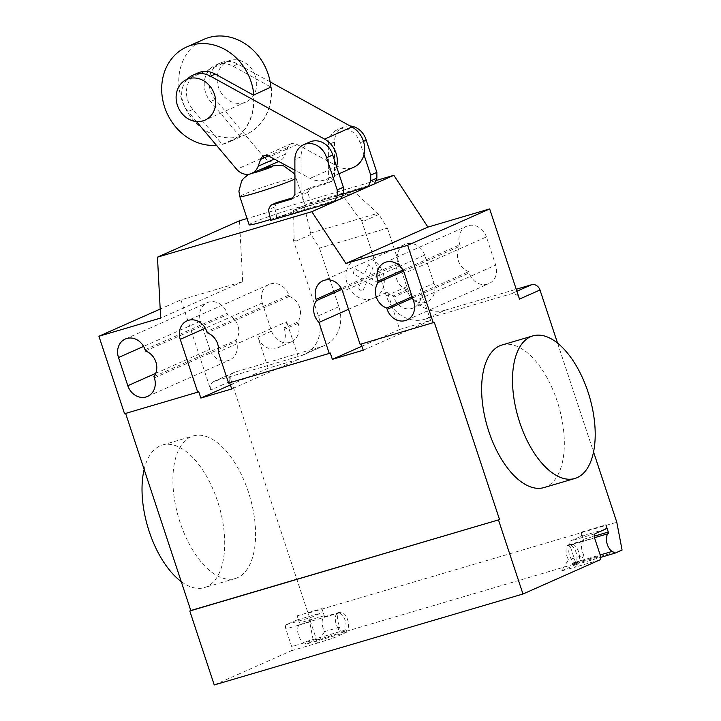 <?xml version="1.0" encoding="UTF-8"?>
<svg xmlns="http://www.w3.org/2000/svg" width="721" height="721" viewBox="0 0 721 721"><rect width="100%" height="100%" fill="white"/><g stroke="black" fill="none" stroke-linecap="round" stroke-linejoin="round"><path stroke-width="0.54" stroke-dasharray="3.6 2.7" d="M255.441 76.138A22.297 19.269 66.1 0 1 245.96 101.976A22.297 19.269 66.1 0 1 218.391 87.052A22.297 19.269 66.1 0 1 227.872 61.213A22.297 19.269 66.1 0 1 255.441 76.138M342.908 194.12L304.199 205.53L301.919 194.886L304.235 190.371L325.306 184.161L328.388 179.637L328.361 144.66A18.295 15.817 66.1 0 1 337.194 129.852A18.295 15.817 66.1 0 1 360.058 142.866L363.961 154.673M350.1 125.977A18.295 15.817 -113.9 0 0 343.34 127.121A18.295 15.817 -113.9 0 0 334.517 141.929L334.544 176.906L331.453 181.431L310.381 187.64L308.065 192.156L310.345 202.799L304.199 205.53M310.345 202.799L374.37 183.936M308.065 192.156L301.919 194.886M310.381 187.64L304.235 190.371M331.453 181.431L325.306 184.161M334.544 176.906L328.388 179.637M363.474 141.352L360.058 142.866M276.891 202.493L274.584 207.017L276.864 217.652L270.708 220.383M276.864 217.652L340.88 198.798M274.584 207.017L268.428 209.739M309.859 141.974A18.295 15.817 -113.9 0 0 301.027 156.781L301.054 191.759L297.971 196.292L291.816 199.014M297.971 196.292L292.6 197.869M301.054 191.759L294.898 194.49M216.417 145.254A52.02 44.963 -113.9 0 0 228.963 142.037A52.02 44.963 -113.9 0 0 253.846 95.01M270.934 87.421A52.02 44.963 66.1 0 1 246.05 134.457A52.02 44.963 66.1 0 1 181.728 99.633A52.02 44.963 66.1 0 1 203.863 39.349M271.276 87.277A52.02 44.963 66.1 0 1 246.393 134.304A52.02 44.963 66.1 0 1 240.021 136.494L210.586 101.535A23.73 20.503 66.1 0 1 215.678 65.061A23.73 20.503 66.1 0 1 233.027 66.188L270.898 87.07M197.905 72.947A23.73 20.503 -113.9 0 0 192.813 109.421L222.248 144.371A52.02 44.963 -113.9 0 0 228.62 142.19A52.02 44.963 -113.9 0 0 253.504 95.154M222.248 144.371L240.021 136.494M270.168 81.906L237.813 64.07A23.73 20.503 -113.9 0 0 220.455 62.943A23.73 20.503 -113.9 0 0 215.372 99.408L264.048 157.223L236.704 169.345M196.454 121.543L188.037 111.539A23.73 20.503 66.1 0 1 187.289 79.22M264.048 157.223A14.898 12.87 -113.9 0 0 279.099 161.297A14.898 12.87 -113.9 0 0 285.489 154.096L287.976 147.282A7.327 6.327 66.1 0 1 291.113 143.758A7.327 6.327 66.1 0 1 297.205 144.56L269.861 156.691M287.976 147.282L268.5 155.916M285.489 154.096L274.277 159.071M336.617 166.794A22.585 19.521 66.1 0 1 326.433 179.349A22.585 19.521 66.1 0 1 310.102 178.375L294.88 170.174M297.205 144.56L337.437 166.245A22.585 19.521 -113.9 0 0 353.768 167.218M181.232 581.577A74.317 37.141 73.6 0 0 204.358 587.624A74.317 37.141 73.6 0 0 217.544 501.167A74.317 37.141 73.6 0 0 162.387 445.037A74.317 37.141 73.6 0 0 144.146 469.434M180.079 522.392A74.317 37.141 -106.4 0 1 193.264 435.935A74.317 37.141 -106.4 0 1 248.421 492.073A74.317 37.141 -106.4 0 1 235.235 578.521A74.317 37.141 -106.4 0 1 180.079 522.392M501.978 344.999A74.317 37.141 -106.4 0 1 557.153 401.128A74.317 37.141 -106.4 0 1 543.985 487.576M486.405 236.939A15.979 13.807 -113.9 0 0 466.649 226.241A15.979 13.807 -113.9 0 0 459.845 244.761L460.277 246.05A15.979 13.807 -113.9 0 0 468.74 271.646L469.164 272.935A15.979 13.807 -113.9 0 0 488.919 283.632A15.979 13.807 -113.9 0 0 495.724 265.112L486.405 236.939L404.391 273.322M412.142 296.755L468.74 271.646M403.544 271.222L460.277 246.05M200.51 321.151L209.829 349.334A15.979 13.807 -113.9 0 0 229.584 360.031A15.979 13.807 -113.9 0 0 236.38 341.511L235.956 340.222A15.979 13.807 -113.9 0 0 227.494 314.626L227.061 313.338A15.979 13.807 -113.9 0 0 207.306 302.64A15.979 13.807 -113.9 0 0 200.51 321.151L143.587 346.413M145.48 351.01L227.494 314.626M153.943 376.605L235.956 340.222M239.48 220.77L242.68 281.677L180.935 299.864L160.197 309.066M242.68 281.677L160.666 318.06M231.261 380.94A7.435 6.426 66.1 0 1 234.415 372.324A7.435 6.426 66.1 0 1 235.1 372.072L233.397 372.829A7.435 6.426 -113.9 0 0 232.712 373.081A7.435 6.426 -113.9 0 0 229.548 381.697L231.261 380.94L308.065 613.183L616.797 522.229M180.935 299.864L210.757 390.034A7.435 6.426 66.1 0 1 213.912 381.418A7.435 6.426 66.1 0 1 214.597 381.175L301.045 355.705A33.445 28.903 66.1 0 0 304.127 354.579A33.445 28.903 66.1 0 0 318.349 315.816L293.186 239.742L294.096 239.444L296.025 241.075L310.985 234.433L319.484 248.159L387.402 228.151L378.913 214.425L354.912 192.39L352.218 191.597L302.82 206.152L304.451 207.26L310.985 234.433M319.484 248.159L338.852 306.722A33.445 28.903 66.1 0 1 324.63 345.476A33.445 28.903 66.1 0 1 321.548 346.612L235.1 372.072M304.451 207.26L354.912 192.39M360.572 219.86L363.952 221.068L360.383 219.941L342.998 195.688L293.6 210.244L302.82 206.152M342.998 195.688L352.218 191.597M293.6 210.244L294.096 239.444M296.025 241.075L293.375 239.651M406.77 286.715L386.267 295.808A33.445 28.903 66.1 0 0 424.543 319.322L445.046 310.228A33.445 28.903 66.1 0 1 406.77 286.715L387.402 228.151M386.267 295.808L361.302 219.644M363.952 221.068L378.913 214.425M360.383 219.941L361.113 219.734M348.522 309.3L387.321 292.095L399.677 329.461L361.906 346.215M398.533 264.237L398.1 262.949A15.979 13.807 66.1 0 1 404.896 244.428A15.979 13.807 66.1 0 1 424.651 255.126L433.97 283.308A15.979 13.807 66.1 0 1 427.174 301.82A15.979 13.807 66.1 0 1 407.419 291.131L406.995 289.833A15.979 13.807 66.1 0 1 398.533 264.237L341.799 289.409M406.995 289.833L393.324 295.898L393.756 297.187A15.979 13.807 -113.9 0 0 413.512 307.885A15.979 13.807 -113.9 0 0 420.307 289.373L433.97 283.308M387.321 292.095A15.979 13.807 -113.9 0 0 393.324 295.898M297.701 322.026L298.124 323.323A15.979 13.807 66.1 0 1 291.329 341.835A15.979 13.807 66.1 0 1 271.574 331.146L262.255 302.964A15.979 13.807 66.1 0 1 269.059 284.453A15.979 13.807 66.1 0 1 288.806 295.141L289.238 296.439A15.979 13.807 66.1 0 1 297.701 322.026L284.029 328.091A15.979 13.807 -113.9 0 0 286.679 321.737L218.328 352.064M289.238 296.439L207.224 332.823M228.593 383.085L229.666 382.77M271.574 331.146L257.911 337.212L268.158 368.206L299.035 359.112L286.679 321.737M299.035 359.112L231.711 388.97M268.158 368.206L230.387 384.96M360.112 344.341L361.185 344.025M399.677 329.461L430.554 320.367L420.307 289.373M430.554 320.367L363.24 350.226M257.911 337.212A15.979 13.807 -113.9 0 0 277.666 347.901A15.979 13.807 -113.9 0 0 284.462 329.389L284.029 328.091M293.186 239.742L293.907 239.525M330.263 352.984L229.62 382.635M124.553 413.737L125.625 413.421M198.744 391.728L125.571 413.286M375.812 180.611L247.069 218.535M424.543 319.322L510.982 293.862A7.435 6.426 -113.9 0 1 519.49 299.089M445.046 310.228L516.236 289.256M557.576 343.16L593.554 451.959M434.312 322.332L361.14 343.89M340.033 627.054L332.967 638.265L346.648 632.191L343.556 630.551A9.661 4.831 73.6 0 0 345.882 630.893A9.661 4.831 73.6 0 0 347.783 620.258A9.661 4.831 73.6 0 0 340.42 612.363A9.661 4.831 73.6 0 0 339.555 612.814A1.487 0.739 73.6 0 0 339.816 612.21A10.031 5.011 73.6 0 0 340.033 627.054L324.594 631.596A10.031 5.011 -106.4 0 1 324.378 616.761A1.487 0.739 73.6 0 0 324.252 615.707L321.89 608.569L297.187 615.842L299.548 622.98A1.487 0.739 -106.4 0 1 299.422 624.638A9.661 4.831 73.6 0 0 298.07 633.615A9.661 4.831 73.6 0 0 303.424 642.375L306.506 644.015L313.347 640.987L308.065 613.183M561.434 570.96L575.106 564.894L572.023 563.245A9.661 4.831 73.6 0 0 574.34 563.597A9.661 4.831 73.6 0 0 576.241 552.962A9.661 4.831 73.6 0 0 568.887 545.058A9.661 4.831 73.6 0 0 568.022 545.518A1.487 0.739 73.6 0 0 568.283 544.905A10.031 5.011 73.6 0 0 568.49 559.748L561.434 570.96L575.169 567.166A3.713 1.857 -106.4 0 0 575.709 562.885L569.887 545.274L594.582 538.001M572.023 563.245L574.493 562.524A9.661 4.831 -106.4 0 1 569.139 553.764A9.661 4.831 -106.4 0 1 570.491 544.788A9.661 4.831 -106.4 0 1 571.356 544.328A9.661 4.831 -106.4 0 1 578.711 552.232A9.661 4.831 -106.4 0 1 576.809 562.867A9.661 4.831 -106.4 0 1 574.493 562.524L600.187 554.954M575.106 564.894L600.755 557.342M568.022 545.518L594.501 537.713M568.283 544.905L583.722 540.362A1.487 0.739 73.6 0 0 583.586 539.308L581.225 532.17L605.928 524.897M581.225 532.17A3.713 1.857 -106.4 0 1 580.684 536.451L570.428 540.993A3.713 1.857 73.6 0 0 569.887 545.274M583.722 540.362A10.031 5.011 -106.4 0 0 583.929 555.206L568.49 559.748M583.929 555.206L576.872 566.409M622.079 550.042L313.347 640.987M214.245 684.95L291.131 650.838A3.713 1.857 73.6 0 0 291.672 646.557L285.849 628.946A3.713 1.857 -106.4 0 1 286.39 624.665L296.646 620.123A3.713 1.857 73.6 0 0 297.187 615.842M321.89 608.569A3.713 1.857 -106.4 0 1 321.341 612.841L311.093 617.392A3.713 1.857 73.6 0 0 310.553 621.673L316.375 639.284A3.713 1.857 -106.4 0 1 315.834 643.565L332.967 638.265M346.648 632.191L306.506 644.015M343.556 630.551L341.087 631.281A9.661 4.831 -106.4 0 1 335.734 622.52A9.661 4.831 -106.4 0 1 337.086 613.544A9.661 4.831 -106.4 0 1 337.951 613.093A9.661 4.831 -106.4 0 1 345.314 620.988A9.661 4.831 -106.4 0 1 343.412 631.623A9.661 4.831 -106.4 0 1 341.087 631.281L303.424 642.375M339.816 612.21L324.378 616.761M339.555 612.814L299.422 624.638M324.594 631.596L317.537 642.808M270.51 219.454A29.723 1.694 -18.3 0 0 302.063 208.189A29.723 1.694 -18.3 0 0 305.587 206.134A29.723 1.694 -18.3 0 0 284.164 211.496A29.723 1.694 -18.3 0 0 252.665 222.744A29.723 1.694 -18.3 0 0 249.142 224.799M358.121 288.67L362.609 291.437L366.791 281.785L376.038 287.481L378.074 282.794L368.819 277.107L373 267.464L368.512 264.715L364.33 274.35L355.074 268.672L353.047 273.34L362.293 279.027L358.121 288.67M347.216 283.704A21.585 18.656 66.1 0 1 368.26 258.055A21.585 18.656 66.1 0 1 379.976 293.501A21.585 18.656 66.1 0 1 347.216 283.704M334.517 141.929L328.361 144.66M301.027 156.781L294.88 159.512M215.372 99.408L210.586 101.535M192.813 109.421L188.037 111.539M237.813 64.07L233.027 66.188M337.437 166.245L310.102 178.375M402.922 270.014L459.845 244.761M413.71 301.495L495.724 265.112M412.565 298.043L469.164 272.935M155.754 373.325L209.829 349.334M145.047 349.721L227.061 313.338M154.366 377.894L236.38 341.511M233.397 372.829L214.597 381.175M229.548 381.697L210.757 390.034M321.548 346.612L301.045 355.705M310.661 233.09L377.723 213.335M338.852 306.722L318.349 315.816M398.1 262.949L341.177 288.202M424.651 255.126L342.637 291.509M262.255 302.964L205.332 328.217M298.124 323.323L284.462 329.389M288.806 295.141L206.801 331.525M407.419 291.131L393.756 297.187M516.894 291.239L510.982 293.862M583.586 539.308L594.23 536.172M605.379 529.169L580.684 536.451M595.131 533.72L570.428 540.993M575.709 562.885L600.413 555.612M599.863 559.893L575.169 567.166M291.131 650.838L315.834 643.565M324.252 615.707L299.548 622.98M296.646 620.123L321.341 612.841M286.39 624.665L311.093 617.392M310.553 621.673L285.849 628.946M316.375 639.284L291.672 646.557M294.889 178.979A29.723 1.694 -18.3 0 0 296.268 177.943A29.723 1.694 -18.3 0 0 281.713 181.214A29.723 1.694 -18.3 0 0 243.347 194.553A29.723 1.694 -18.3 0 0 239.823 196.617M305.587 206.134L294.889 174.788M260.074 169.732A11.148 0.631 -18.3 0 0 252.296 173.184M245.96 101.976L204.953 120.164M227.872 61.213L186.865 79.409M343.34 127.121L337.194 129.852M246.05 134.457L228.963 142.037M246.393 134.304L228.62 142.19M220.455 62.943L215.678 65.061M291.113 143.758L263.778 155.88M338.933 173.797L326.433 179.349M162.378 445.037L193.246 435.944M384.635 262.624L466.649 226.241M406.914 320.016L488.919 283.632M125.292 339.023L207.306 302.64M147.571 396.415L229.584 360.031M213.912 381.418L234.415 372.324M304.127 354.579L324.63 345.476M404.896 244.428L322.882 280.811M291.329 341.835L277.666 347.901M269.059 284.453L187.045 320.836M427.174 301.82L413.512 307.885M235.244 578.521L204.376 587.615M574.34 563.597L576.809 562.867M568.887 545.058L571.356 544.328M345.882 630.893L343.412 631.623M340.42 612.363L337.951 613.084M260.398 169.588L248.736 174.284"/><path stroke-width="1.08" d="M177.384 105.248A22.297 19.269 -113.9 0 0 204.953 120.164A22.297 19.269 -113.9 0 0 214.434 94.334A22.297 19.269 -113.9 0 0 186.865 79.409A22.297 19.269 -113.9 0 0 177.384 105.248M363.961 154.673L370.72 175.104L370.729 180.881L376.885 178.15L374.37 183.936L368.215 186.667L342.908 194.12M376.885 178.15L376.867 172.382L366.205 140.144L363.474 141.352M366.205 140.144A18.295 15.817 -113.9 0 0 350.1 125.977M376.867 172.382L370.72 175.104M370.729 180.881L368.215 186.667M334.733 201.529L270.708 220.383L268.428 209.739L270.745 205.224L291.816 199.014L294.898 194.49L294.88 159.512A18.295 15.817 66.1 0 1 303.703 144.705A18.295 15.817 66.1 0 1 326.568 157.728L337.23 189.965L337.239 195.733L334.733 201.529L340.88 198.798L343.394 193.003L337.239 195.733M292.6 197.869L276.891 202.493L270.745 205.224M343.394 193.003L343.376 187.235L332.714 154.997L326.568 157.728M332.714 154.997A18.295 15.817 -113.9 0 0 309.859 141.974L303.703 144.705M343.376 187.235L337.23 189.965M253.846 95.01A52.02 44.963 -113.9 0 0 251.088 81.752A52.02 44.963 -113.9 0 0 186.775 46.928A52.02 44.963 -113.9 0 0 164.649 107.213A52.02 44.963 -113.9 0 0 216.417 145.254M186.775 46.928L203.863 39.349A52.02 44.963 66.1 0 1 268.176 74.173A52.02 44.963 66.1 0 1 270.934 87.421M270.898 87.07L253.504 95.154L215.264 74.074A23.73 20.503 -113.9 0 0 197.905 72.947L193.12 75.065A23.73 20.503 66.1 0 1 210.478 76.192L324.567 139.099A22.585 19.521 66.1 0 1 336.617 166.794M268.5 155.916L260.642 159.404L258.154 166.218A14.898 12.87 66.1 0 1 251.755 173.419A14.898 12.87 66.1 0 1 236.704 169.345L196.454 121.543M294.88 170.174L269.861 156.691A7.327 6.327 -113.9 0 0 263.778 155.88A7.327 6.327 -113.9 0 0 260.642 159.404M274.277 159.071L258.154 166.218M187.289 79.22A23.73 20.503 66.1 0 1 193.12 75.065M338.933 173.797L353.768 167.218A22.585 19.521 -113.9 0 0 364.646 147.841A22.585 19.521 -113.9 0 0 351.911 126.968L270.168 81.906M144.146 469.434A74.317 37.141 73.6 0 0 149.202 531.485A74.317 37.141 73.6 0 0 181.232 581.577M519.688 422.353A74.317 37.141 73.6 0 0 574.853 478.483A74.317 37.141 73.6 0 0 588.03 392.026A74.317 37.141 73.6 0 0 532.855 335.896A74.317 37.141 73.6 0 0 519.688 422.353M574.853 478.483L543.985 487.576A74.317 37.141 -106.4 0 1 488.811 431.446A74.317 37.141 -106.4 0 1 501.978 344.999L532.855 335.896M386.726 308.029A15.979 13.807 66.1 0 1 378.264 282.434L377.84 281.145A15.979 13.807 66.1 0 1 384.635 262.624A15.979 13.807 66.1 0 1 404.391 273.322L413.71 301.495A15.979 13.807 66.1 0 1 406.914 320.016A15.979 13.807 66.1 0 1 387.159 309.318L386.726 308.029L412.142 296.755M378.264 282.434L403.544 271.222M127.815 385.717L118.496 357.535A15.979 13.807 66.1 0 1 125.292 339.023A15.979 13.807 66.1 0 1 145.047 349.721L145.48 351.01A15.979 13.807 66.1 0 1 153.943 376.605L154.366 377.894A15.979 13.807 66.1 0 1 147.571 396.415A15.979 13.807 66.1 0 1 127.815 385.717L155.754 373.325M160.197 309.066L98.921 336.247L124.553 413.737L197.716 392.179L180.25 339.348A15.979 13.807 66.1 0 1 187.045 320.836A15.979 13.807 66.1 0 1 206.801 331.525L207.224 332.823A15.979 13.807 66.1 0 1 218.328 352.064L228.593 383.085L329.245 353.443L318.979 322.413L348.522 309.3M247.069 218.535L239.48 220.77L157.466 257.154L160.666 318.06L98.921 336.247M361.906 346.215L332.363 359.328L330.263 352.984L329.245 353.443M318.979 322.413A15.979 13.807 66.1 0 1 316.519 300.621L316.086 299.332A15.979 13.807 66.1 0 1 322.882 280.811A15.979 13.807 66.1 0 1 342.637 291.509L360.112 344.341L434.312 322.332L499.545 519.58L189.785 610.984L214.245 684.95L522.977 594.005L599.863 559.893A3.713 1.857 73.6 0 0 600.413 555.612L594.582 538.001A3.713 1.857 -106.4 0 1 595.131 533.72L605.379 529.169A3.713 1.857 73.6 0 0 605.928 524.897L608.281 532.035A1.487 0.739 -106.4 0 1 608.154 533.693A9.661 4.831 73.6 0 0 606.803 542.67A9.661 4.831 73.6 0 0 612.156 551.421L615.247 553.07L622.079 550.042L616.797 522.229L593.554 451.959M341.799 289.409L316.519 300.621M229.666 382.77L231.711 388.97L200.844 398.064L198.744 391.728L197.716 392.179M230.387 384.96L200.844 398.064M361.185 344.025L363.24 350.226L332.363 359.328M345.909 263.489L407.653 245.302L489.667 208.919L427.923 227.106L345.909 263.489L311.832 211.686L393.846 175.302L375.812 180.611M427.923 227.106L393.846 175.302M157.466 257.154L311.832 211.686M516.236 289.256L531.485 284.768A7.435 6.426 -113.9 0 1 539.993 289.986L557.576 343.16M407.653 245.302L433.285 322.792M489.667 208.919L519.49 299.089L539.993 289.986M125.625 413.421L190.804 610.525L189.785 610.984M190.804 610.525L499.545 519.58M498.517 520.039L522.977 594.005M600.755 557.342L615.247 553.07M248.736 174.284L243.671 178.303L241.661 180.989L238.885 191.101L239.823 196.617L249.142 224.799A29.723 1.694 -18.3 0 0 270.51 219.454M215.264 74.074L210.478 76.192M351.911 126.968L324.567 139.099M377.84 281.145L402.922 270.014M387.159 309.318L412.565 298.043M118.496 357.535L143.587 346.413M341.177 288.202L316.086 299.332M205.332 328.217L180.25 339.348M531.485 284.768L516.894 291.239M600.187 554.954L612.156 551.421M594.501 537.713L608.154 533.693M594.23 536.172L608.281 532.035M239.823 196.617A29.723 1.694 -18.3 0 0 254.378 193.345A29.723 1.694 -18.3 0 0 292.744 180.007A29.723 1.694 -18.3 0 0 294.889 178.979M252.296 173.184A11.148 0.631 -18.3 0 0 257.1 171.949A11.148 0.631 -18.3 0 0 271.484 166.948A11.148 0.631 -18.3 0 0 267.347 167.407A11.148 0.631 -18.3 0 0 260.074 169.732M278.721 161.459L251.755 173.419M260.398 169.588L272.718 165.902L280.145 165.235L283.686 165.893L293.997 173.346L294.889 174.788"/></g></svg>
